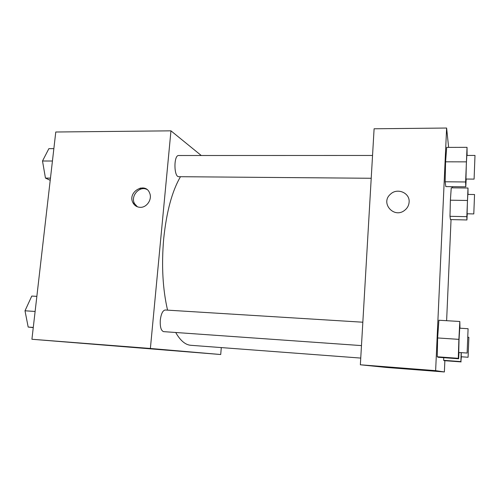 <?xml version="1.0" encoding="UTF-8"?>
<svg xmlns="http://www.w3.org/2000/svg" width="500" height="500" viewBox="0 0 500 500"><rect width="100%" height="100%" fill="white"/><g stroke="black" fill="none" stroke-linecap="round" stroke-linejoin="round"><path stroke-width="0.75" d="M221.287 347.587L220.719 354.525L31.919 339.263L55.775 132.006L170.956 130.838L201.269 155.506M140.231 188.025L140.1 189.363M140.169 207.331C136.994 207.162 134.625 205.688 133.05 202.913C126.869 192.131 145.363 181.213 149.688 193.169C152.406 199.344 146.756 207.744 140.169 207.331M220.719 354.525L150.381 348.469L31.919 339.263M150.381 348.469L170.956 130.838M146.788 189.387C139.294 185.613 130.188 196.306 134.575 203.688L137.4 206.8M188.394 351.863L164.737 350.019L188.394 351.863M159.288 349.369L133.4 347.35L159.288 349.369M372.544 155.463L178.675 155.512C173.606 154.956 173.775 177.244 178.819 176.694L371.219 178.269M362.837 322.212L165.244 310C162.775 310.406 161.125 313.756 160.3 320.056C159.956 326.894 161.056 330.756 163.606 331.637L361.475 345.6M180.487 176.706C172.119 190.987 166.519 211.694 163.681 238.831C161.412 265.356 162.7 289.131 167.556 310.138M175.7 332.494C180.369 340.644 185.406 344.906 190.825 345.294L360.75 358.075M360.356 364.787L386.431 367.45L444.375 371.962L435.631 370.644L360.356 364.787L374.1 128.775L446.613 128.038L448.625 147.387M411.769 369.306L397.444 368.156L411.769 369.306M402.494 368.244L419.237 369.6L402.494 368.244M445.144 181.781L445.819 186.6L445.144 181.781L445.581 161.819L445.144 181.781L465.606 181.969L467.038 147.331L467.094 155.438M446.694 147.394L445.581 161.819L446.694 147.394L467.038 147.331M449.988 216.312L450.45 219.587L449.988 216.312L450.387 200.2L449.988 216.312L466.825 216.675L468 188.025L468.006 194.438M451.244 187.831L450.387 200.2L451.244 187.831L468 188.025M443.663 360.325L444.263 360.656L443.663 360.325L443.725 357.688L443.663 360.325L460.887 361.594L461.175 352.631M435.631 370.644L446.613 128.038M452.481 186.669L452.431 187.844M451.044 219.6L446.619 320.7M444.869 360.7L444.375 371.962M437.625 337.956L437.256 356.781L438.15 357.281L437.256 356.781L437.625 337.956L438.9 320.244L437.625 337.956L458.881 339.356L459.819 321.481L459.975 328.212M409.119 202.075C408.875 205.387 407.406 208.119 404.712 210.263C394.056 219.019 380 202.994 390.444 194.219C397.156 187.475 410.012 192.794 409.119 202.075C410.012 192.8 397.156 187.481 390.45 194.219L390.45 194.219M466.194 179.05L465.775 186.819L465.606 181.969M474.994 155.438L466.831 155.438L466.312 164.175L465.962 179.044L474.094 179.112L474.994 155.438L474.094 179.112M465.775 186.819L445.819 186.6M466.244 161.863L445.581 161.819M467.25 213.794L466.938 219.963L466.825 216.675M474.544 194.525L467.831 194.431L467.406 202.031L467.1 213.787L473.794 213.925L474.544 194.525L473.794 213.925M466.938 219.963L450.45 219.587M467.362 200.475L450.387 200.2M458.981 352.475L458.656 358.775L458.294 358.312L458.881 339.356M468.088 328.713L459.725 328.2L459.031 339.769L458.738 352.463L467.119 353.05L468.088 328.713L467.119 353.05M458.656 358.775L438.15 357.281M458.294 358.312L437.256 356.781M459.819 321.481L438.9 320.244M461.381 356.775L460.887 361.594M461.262 352.638L461.219 356.763L468.081 357.256L468.875 337.319L468.081 357.256M461.131 361.9L444.263 360.656M50.213 180.294L45.456 178.088L42.506 161L48.869 148.656L53.856 148.644M50.462 178.131L45.456 178.088M52.431 161.019L42.506 161M33.256 327.619L28.175 327.056L25 310.788L31.775 296.062L36.856 296.363M33.275 327.431L28.175 327.056M35.119 311.456L25 310.788M133.05 202.913L134.575 203.688M468.875 337.319L467.837 337.25"/></g></svg>
